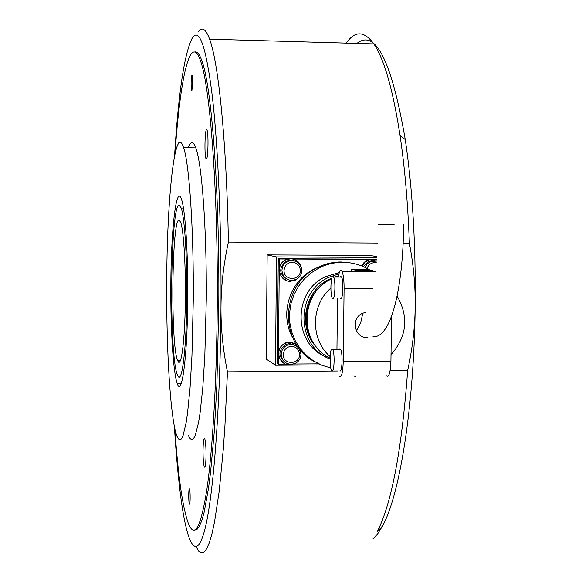<?xml version="1.0" encoding="UTF-8"?>
<svg xmlns="http://www.w3.org/2000/svg" width="582" height="582" viewBox="0 0 582 582"><rect width="100%" height="100%" fill="white"/><g stroke="black" fill="none" stroke-linecap="round" stroke-linejoin="round"><path stroke-width="0.87" d="M194.905 52.002C197.233 51.34 199.568 54.322 201.903 60.943C211.615 85.961 219.741 191.82 218.788 305.936L216.853 385.837L214.176 432.848L210.597 471.966L208.545 488.022L204.078 512.48L201.728 520.774L199.342 526.441L196.949 529.525L194.577 530.115M403.202 243.225L409.372 243.261C413.54 264.825 415.475 286.068 415.184 306.998C414.893 327.935 412.376 349.084 407.647 370.458L390.136 370.596M337.691 371.003L227.467 371.862C222.993 350.109 220.833 328.532 220.971 307.129C221.116 285.726 223.59 264.039 228.391 242.083L377.842 243.058M174.564 155.845C178.499 91.949 184.501 52.496 192.569 37.488C199.619 27.725 206.217 47.477 212.379 96.758C218.075 146.562 221.516 226.667 220.971 307.129C220.272 408.324 213.347 496.388 204.9 529.278C196.403 562.328 187.36 545.123 181.097 499.465C178.339 479.073 176.106 454.738 174.396 426.482M228.391 242.083C226.602 141.979 218.534 62.74 209.607 39.169C205.846 28.998 202.143 26.517 198.506 31.712M196.214 546.942L198.738 551.11L201.328 552.9L203.962 552.187L206.625 548.862L209.28 542.824L211.899 534.036L214.452 522.461L219.21 491.113L223.262 449.559L224.95 425.427L227.467 371.862M407.647 370.458C401.798 449.864 391.613 503.714 377.1 531.999L382.592 525.91C399.725 495.013 413.991 407.204 415.184 306.998C415.832 244.44 412.529 188.626 405.261 139.571C391.577 60.746 375.47 28.7 356.926 43.417M346.21 43.112C355.049 30.519 364.245 30.788 373.804 43.905C384.164 58.986 392.901 89.468 400.023 135.351C404.745 167.165 407.866 203.133 409.372 243.261M372.866 539.034L377.762 533.73L382.592 525.91M321.082 364.929L275.512 365.256L276.472 256.917L376.816 257.404M276.472 256.917L267.145 254.894L266.258 359.109L275.512 365.256M267.145 254.894L369.555 255.425L376.889 256.538M174.862 428.73C178.034 475.749 182.544 507.366 188.393 523.589C194.679 538.976 200.863 527.423 206.952 488.924C212.648 449.5 216.722 380.541 217.239 305.936C218.185 191.805 210.124 85.925 200.492 60.899C190.263 31.275 180.049 78.861 175.037 153.59M170.824 286.468C170.555 329.536 173.232 372.589 177.168 383.298C181.839 398.735 187.528 356.293 187.746 296.573C188.059 252.042 185.207 209.578 181.533 199.459C176.266 182.835 170.948 230.632 170.824 286.468M193.282 299.875C193.791 229.614 189.259 163.36 183.585 147.668C175.037 121.063 166.874 198.411 166.714 284.016C166.306 350.706 170.41 418.407 176.724 435.54L178.267 438.726L179.845 439.868L181.439 438.879L183.039 435.707L186.116 422.772L187.542 413.082L190.059 387.765L191.951 355.762L193.282 299.875M188.393 435.365L190.052 438.544L191.762 439.686L193.486 438.697L195.21 435.525L198.535 422.605L200.077 412.929L202.791 387.641L204.828 355.682L206.268 299.875C206.821 229.715 201.925 163.557 195.799 147.872C193.246 140.99 190.743 140.946 188.292 147.748M189.397 503.997L189.361 503.91C188.459 502.04 188.583 486.996 189.485 488.996L189.528 489.098C190.43 490.968 190.299 506.122 189.397 503.997M191.878 75.194L192.125 75.427C192.795 81.305 192.686 86.376 191.791 90.647L191.551 90.406C190.874 84.601 190.983 79.53 191.878 75.194M178.274 143.841L179.183 141.877L179.38 142.663M206.566 129.619L207.061 130.201C208.676 133.984 208.065 159.424 206.377 159.031L205.912 158.457C204.311 154.71 204.871 129.655 206.566 129.619M206.05 455.08C205.868 464.414 205.279 468.357 204.275 466.909C203.453 464.13 203.038 458.718 203.016 450.679C203.198 441.36 203.787 437.417 204.806 438.843C205.613 441.593 206.035 447.005 206.05 455.08M180.595 383.262L180.704 384.695M394.138 224.696L378.584 224.332L394.138 224.696M367.446 337.669C354.431 338.382 350.4 318.114 362.622 313.269L365.518 312.359M292.557 337.429C279.185 313.851 289.821 280.473 314.396 268.942L317.823 267.393M315.386 362.069C278.611 344.442 279.855 284.482 317.554 267.524C325.018 263.821 332.875 261.973 341.117 261.973L351.113 262.999M330.787 367.984L321.955 365.292L313.742 361.066L306.394 355.427L300.152 348.538L295.205 340.615L291.72 331.915L289.807 322.697L289.523 313.254L290.891 303.884L293.859 294.885L298.34 286.533L304.182 279.105L311.21 272.827L319.191 267.887C326.698 264.163 334.592 262.3 342.885 262.307C352.459 262.409 361.335 264.926 369.497 269.852M325.433 356.73C292.942 343.213 292.993 290.92 325.673 276.632L339.306 272.522M330.096 359.043C296.005 346.501 294.994 292.12 328.75 277.388L338.92 273.86M316.87 347.563C297.191 328.066 304.168 290.498 329.638 279.076L331.835 278.08M333.748 277.33L338.498 275.912M309.937 336.098C300.494 315.808 310.133 289.087 330.35 279.505M330.11 358.119C298.748 343.824 299.628 292.855 331.638 278.851M337.771 276.399L338.448 276.188M330.161 356.57C310.33 339.692 310.635 305.179 330.867 288.083M331.987 370.93L331.485 370.305C329.288 366.522 329.95 347.221 332.227 348.858L332.759 349.513C334.97 353.325 334.257 372.822 331.987 370.93M339.772 348.822L340.688 349.469C342.951 353.274 342.223 372.756 339.895 370.872M332.773 298.566L332.177 297.882C330.052 294.15 330.78 275.308 333.013 276.385L333.639 277.083C335.778 280.851 334.999 299.89 332.773 298.566M340.768 276.406L341.59 277.105C343.787 280.866 342.987 299.89 340.703 298.573M356.41 330.852L360.804 322.464L362.775 313.203M278.472 356.133L278.4 364.15L277.316 363.444L278.247 258.735L288.468 258.786M291.429 258.794L370.37 259.172M373.426 259.186L376.656 259.201M397.099 296.034C408.993 316.899 406.964 336.454 391.017 354.7M370.458 270.455L372.087 271.547M278.247 258.735L279.338 258.975L279.265 267.051M376.634 259.434L374.975 259.427M369.243 259.397L293.008 259.041M287.319 259.012L279.338 258.975M279.215 272.732L278.523 350.48M318.754 363.866L293.372 364.041M285.878 364.099L278.4 364.15M355.602 376.743L353.834 375.797M355.522 271.488L356.853 270.412L372.633 270.463L367.089 269.386L351.557 269.328L356.853 270.412M351.535 271.474L351.557 269.328M336.949 348.836L337.502 298.573M386.099 375.528C388.761 378.147 390.369 373.36 390.929 361.167L391.511 316.368M338.411 276.399C339.422 270.746 340.623 269.095 342.027 271.445C343.402 274.682 344.086 280.328 344.086 288.374L343.256 361.487C342.769 373.746 341.365 378.555 339.051 375.921M372.349 270.463L371.236 271.539M361.778 265.981L364.005 262.511L366.791 260.365L372.007 259.048L373.957 259.237M362.31 266.2L364.55 262.657L367.904 260.198L372.604 259.15L376.583 259.936M287.006 280.786C277.141 274.813 276.457 267.858 284.954 259.921L290.134 258.663L292.579 258.954M297.766 278.538L295.3 280.182L290.382 281.324C279.164 281.863 275.148 264.752 285.406 260.023L290.593 258.764C295.627 259.055 299.097 261.558 301.003 266.272M283.456 362.884C276.035 355.697 276.574 349.047 285.071 342.929L289.356 342.041L294.761 343.445M293.241 364.077L289.596 364.718C277.898 365.38 274.449 347.25 285.515 343.176L289.807 342.289L296.311 344.391M300.21 349.709L300.632 351.353M375.565 260.903L372.589 260.409L368.428 261.34L363.452 266.687M295.991 345.752L289.8 343.555L286.002 344.333C278.24 350.095 277.941 356.111 285.107 362.382M294.15 260.729L290.578 260.038L285.995 261.151C278.298 268.535 279.091 274.762 288.359 279.833M179.176 220.061C171.843 217.079 170.417 343.169 177.474 360.2L178.419 362.033C181.497 365.772 184.69 340.346 185.302 304.284C185.949 268.287 183.788 231.061 180.74 222.419L179.176 220.061M178.339 376.743C182.035 381.668 185.956 351.419 186.727 307.594C187.535 263.857 184.916 218.519 181.228 208.072L179.256 205.184C170.402 202.849 168.78 354.002 177.277 374.626L178.339 376.743M344.086 288.374L372.749 288.417M343.256 361.487L390.929 361.167M376.489 260.947L374.466 260.721L369.788 261.915L367.133 264.024L365.125 267.465M367.067 268.455C368.406 264.774 370.989 262.817 374.823 262.598L376.314 262.751M301.04 354.285L299.468 348.8M298.442 347.469L296.202 345.664L293.524 344.595L291.226 344.333L287.413 345.119C283.521 346.981 281.448 350.08 281.208 354.402C281.753 360.469 285.035 363.779 291.044 364.339L294.637 363.641C298.624 361.822 300.763 358.723 301.04 354.336M299.541 354.46C299.839 364.965 282.816 365.096 283.296 354.554C283.834 349.578 286.57 346.828 291.502 346.312C296.42 346.785 299.097 349.498 299.541 354.46M301.862 270.448C301.323 264.352 298.042 260.983 292.019 260.35L287.406 261.464C283.972 263.428 282.154 266.403 281.964 270.383C282.517 276.494 285.806 279.855 291.829 280.48L296.231 279.455C299.774 277.519 301.651 274.529 301.862 270.47M300.356 270.521C300.654 281.091 283.579 281.062 284.06 270.463C284.598 265.457 287.341 262.722 292.288 262.242C297.22 262.766 299.912 265.523 300.356 270.521M405.261 139.571L400.023 135.351M209.607 39.169L373.804 43.905M201.903 60.943L200.492 60.899M181.3 383.262L177.168 383.298M195.799 147.872L183.585 147.668M205.075 466.895L204.275 466.909M206.77 158.471L205.912 158.457M191.929 90.414L191.551 90.406M314.775 269.03L314.396 268.942M319.191 267.887L317.554 267.524M328.75 277.388L325.673 276.632M330.671 279.338L329.638 279.076M372.989 336.709C391.148 338.462 403.086 287.988 403.653 224.725M341.59 277.105L333.639 277.083M340.688 349.469L332.759 349.513M375.325 271.554L342.027 271.445M367.904 260.198L367.315 260.103M285.406 260.023L284.954 259.921M285.515 343.176L285.071 342.929M376.474 261.078L370.29 261.653L368.428 261.34M286.002 344.333L287.413 345.119C295.118 343.475 299.628 346.559 300.952 354.365C300.719 358.81 298.617 361.902 294.637 363.641M285.995 261.151L287.406 261.464C295.409 259.216 300.196 262.22 301.767 270.485C301.622 274.566 299.781 277.556 296.231 279.455M180.587 360.185L177.474 360.2M183.439 208.094L181.228 208.072"/></g></svg>
